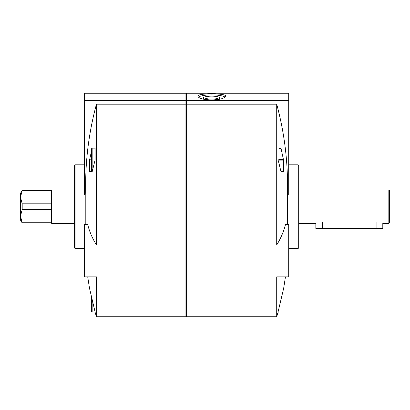 <?xml version="1.0" encoding="UTF-8"?>
<svg xmlns="http://www.w3.org/2000/svg" width="410" height="410" viewBox="0 0 410 410"><rect width="100%" height="100%" fill="white"/><g stroke="black" fill="none" stroke-linecap="round" stroke-linejoin="round"><path stroke-width="0.61" d="M288.712 100.619L288.712 93.26L186.586 93.26L186.586 100.619L288.712 100.619L288.712 194.955L287.364 194.955L287.364 224.665M211.698 100.127C203.263 99.661 198.63 98.338 197.799 96.171C196.979 93.039 226.422 93.039 225.592 96.171C224.762 98.338 220.129 99.661 211.698 100.127M185.914 100.619L185.914 93.26L84.455 93.26L84.455 100.619L185.914 100.619L185.914 104.207L96.452 104.207L96.452 244.98C92.368 238.333 89.462 231.563 87.74 224.665C89.462 231.563 92.368 238.333 96.452 244.98L84.455 244.98L84.455 276.878L96.452 276.878L96.452 316.74L95.074 312.148M91.486 156.897L91.486 153.996M91.486 170.76L91.486 148.83L92.158 148.159L92.158 171.431L91.486 170.76M91.486 297.532L91.486 311.395L92.158 312.066L92.158 300.146M276.714 244.98L288.712 244.98L288.712 224.665L285.427 224.665C283.705 231.563 280.799 238.333 276.714 244.98L276.714 104.207C284.791 134.234 288.343 164.487 287.364 194.955M278.093 312.148L276.714 316.74L276.714 276.878L288.712 276.878L288.712 244.98M279 308.556L279 312.148L278.031 312.148L283.489 289.045M279 163.39L278.031 159.797L278.031 148.077L280.865 148.077L281.024 148.41L283.561 160.131L283.489 171.513L281.024 171.513L280.865 171.18L279 163.39L279 159.797L278.031 159.797M279 160.131L283.561 160.131L283.489 159.459L279 159.459M276.714 104.207L186.586 104.207L186.586 100.619M276.714 316.74L186.586 316.74L186.586 104.207M298.085 164.82L298.085 248.532L298.757 247.86L298.757 165.486L298.085 164.82L288.712 164.82M186.586 96.611L186.248 96.944L186.248 316.402L185.914 316.74L185.914 104.207M85.803 224.665L85.803 194.955C84.839 164.333 88.391 134.08 96.452 104.207M91.486 151.075L89.611 159.797L89.611 171.513L92.23 171.513L95.135 159.797L95.135 148.077L92.209 148.159M89.611 288.712L95.135 312.148M74.41 247.86L74.41 165.486L75.081 164.82L75.081 248.532L74.41 247.86M85.803 194.955L84.455 194.955L84.455 100.619M87.74 224.665L84.455 224.665L84.455 244.98M89.611 171.513L92.23 171.513M89.611 159.797L91.486 159.797M92.23 148.077L95.135 148.077M279 148.077L279 159.797M218.479 99.133A6.919 1.558 0 0 0 211.698 97.882A6.919 1.558 0 0 0 204.913 99.133M211.698 99.912A8.369 1.881 0 0 0 219.842 98.461A8.369 1.881 0 0 0 211.698 96.145A8.369 1.881 0 0 0 203.55 98.461A8.369 1.881 0 0 0 211.698 99.912M225.008 97.129A13.894 3.126 0 0 0 211.698 94.905A13.894 3.126 0 0 0 198.389 97.129M74.41 223.414L51.727 223.414L51.306 222.999L51.306 209.546L22.191 209.546L22.191 203.801L20.5 197.205L20.5 193.279L22.191 190.353L51.306 190.604L22.191 190.353M51.306 209.546L51.306 203.801L22.191 203.801M51.306 222.999L22.191 222.999L20.5 220.067L20.5 197.205L22.191 190.604M22.191 222.999L20.5 216.147L22.191 209.546M388.829 189.933L389.5 190.604L389.5 222.748L388.829 223.414L388.829 189.933L298.757 189.933M388.829 223.414L382.802 223.414L382.802 228.442L376.108 228.442L376.108 222.02C384.744 223.547 384.744 223.547 376.108 222.02L322.532 222.02C313.896 223.547 313.896 223.547 322.532 222.02L322.532 228.442L315.833 228.442L315.833 223.414L298.757 223.414M51.727 223.414L51.727 189.933L74.41 189.933M51.306 203.801L51.306 190.604M51.306 222.743L22.191 222.743L20.5 216.147M376.108 228.442L322.532 228.442M283.561 171.18L280.865 171.18M281.024 148.41L279 148.41M283.602 288.712L285.442 276.878M298.085 248.532L288.712 248.532M185.914 316.74L96.452 316.74M89.564 288.712L87.725 276.878M84.455 164.82L75.081 164.82M84.455 248.532L75.081 248.532M186.248 316.402L186.586 316.74M186.248 96.944L185.914 96.611M95.115 312.066L92.158 312.066M95.135 148.159L92.158 148.159M51.306 190.353L51.727 189.933"/></g></svg>
